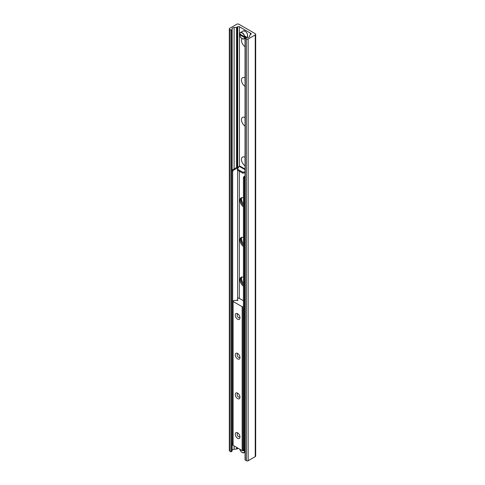 <?xml version="1.0" encoding="UTF-8"?>
<svg xmlns="http://www.w3.org/2000/svg" width="485" height="485" viewBox="0 0 485 485"><rect width="100%" height="100%" fill="white"/><g stroke="black" fill="none" stroke-linecap="round" stroke-linejoin="round"><path stroke-width="0.73" d="M245.052 46.675A5.196 3.001 60 0 1 241.936 38.564M245.052 39.691A2.734 1.576 -120 0 0 245.052 41.152M245.052 86.366A5.196 3.001 60 0 1 241.469 80.055A5.196 3.001 60 0 1 245.052 77.885M245.052 79.388A2.734 1.576 -120 0 0 245.052 80.85M245.052 126.064A5.196 3.001 60 0 1 241.469 119.746A5.196 3.001 60 0 1 245.052 117.576M245.052 119.08A2.734 1.576 -120 0 0 245.052 120.541M245.052 165.755A5.196 3.001 60 0 1 241.469 159.444A5.196 3.001 60 0 1 245.052 157.273M245.052 158.771A2.734 1.576 -120 0 0 245.052 160.232M243.421 204.015A5.196 3.001 60 0 1 241.766 197.631M243.421 243.706A5.196 3.001 60 0 1 241.766 237.323M243.421 283.398A5.196 3.001 60 0 1 241.766 277.02M236.765 24.25A1.522 0.879 180 0 1 238.911 24.25L255.237 33.677A1.522 0.879 180 0 1 255.686 34.296A1.522 0.879 180 0 1 255.237 34.92L248.15 39.012A1.212 0.703 180 0 1 246.428 39.012L245.052 38.091L247.574 37.587A2.431 1.4 0 0 0 249.551 36.448L249.981 35.029A1.212 0.703 180 0 1 250.321 34.659L250.836 34.356A1.212 0.703 0 0 0 251.188 33.865A1.212 0.703 0 0 0 250.836 33.368L239.451 26.79A1.212 0.703 0 0 0 237.729 26.79L237.213 27.093A1.212 0.703 180 0 1 236.565 27.287L234.109 27.536A2.431 1.4 0 0 0 232.139 28.676L231.769 29.882L230.896 30.046L229.672 29.336A1.212 0.703 180 0 1 229.314 28.839A1.212 0.703 180 0 1 229.672 28.342L236.765 24.25M245.052 38.091L245.052 459.835L246.428 460.75A1.212 0.703 0 0 0 248.15 460.75L255.237 456.658A1.522 0.879 0 0 0 255.686 456.039L255.686 34.296M229.314 28.839L229.314 450.577A1.212 0.703 0 0 0 229.672 451.074L230.896 451.784L231.769 451.626L232.139 450.413A2.431 1.4 180 0 1 234.109 449.274L236.565 449.025A1.212 0.703 0 0 0 237.213 448.831L237.729 448.534A1.212 0.703 180 0 1 238.274 448.352M239.984 317.857A3.34 1.928 60 0 1 237.62 319.221A3.34 1.928 60 0 1 235.255 315.129A3.34 1.928 60 0 1 237.62 313.759A3.34 1.928 60 0 1 239.984 317.857M238.147 314.134A2.019 1.164 -120 0 0 237.547 314.201A2.019 1.164 -120 0 0 237.129 315.129A2.019 1.164 -120 0 0 238.008 317.16A2.019 1.164 -120 0 0 239.566 317.699A2.019 1.164 -120 0 0 239.923 317.214M239.984 357.548A3.34 1.928 60 0 1 237.62 358.912A3.34 1.928 60 0 1 235.255 354.82A3.34 1.928 60 0 1 237.62 353.456A3.34 1.928 60 0 1 239.984 357.548M238.147 353.826A2.019 1.164 -120 0 0 237.547 353.892A2.019 1.164 -120 0 0 237.129 354.82A2.019 1.164 -120 0 0 238.008 356.851A2.019 1.164 -120 0 0 239.566 357.39A2.019 1.164 -120 0 0 239.923 356.905M239.984 397.239A3.34 1.928 60 0 1 237.62 398.603A3.34 1.928 60 0 1 235.255 394.511A3.34 1.928 60 0 1 237.62 393.147A3.34 1.928 60 0 1 239.984 397.239M238.147 393.523A2.019 1.164 -120 0 0 237.547 393.59A2.019 1.164 -120 0 0 237.129 394.511A2.019 1.164 -120 0 0 238.008 396.542A2.019 1.164 -120 0 0 239.566 397.088A2.019 1.164 -120 0 0 239.923 396.597M239.984 436.936A3.34 1.928 60 0 1 237.62 438.301A3.34 1.928 60 0 1 235.255 434.202A3.34 1.928 60 0 1 237.62 432.838A3.34 1.928 60 0 1 239.984 436.936M238.147 433.214A2.019 1.164 -120 0 0 237.547 433.281A2.019 1.164 -120 0 0 237.129 434.202A2.019 1.164 -120 0 0 238.008 436.239A2.019 1.164 -120 0 0 239.566 436.779A2.019 1.164 -120 0 0 239.923 436.294M243.421 306.465L243.015 306.702A0.606 0.352 180 0 1 242.154 306.702L233.091 301.47A0.606 0.352 180 0 1 233.091 300.973L233.734 300.603A0.606 0.352 180 0 1 234.055 300.506L236.286 300.276A0.606 0.352 180 0 1 236.91 300.439A0.606 0.352 0 0 0 237.747 299.954A0.606 0.352 180 0 1 237.468 299.597L237.862 298.305A0.606 0.352 180 0 1 238.887 298.117L243.421 300.736M232.909 301.221L232.909 445.109A0.606 0.352 0 0 0 233.091 445.357L242.154 450.589A0.606 0.352 0 0 0 243.015 450.589L243.658 450.219A0.606 0.352 0 0 0 243.828 450.031L243.882 449.85M243.421 286.174A5.468 3.159 60 0 1 240.202 281.355A5.468 3.159 60 0 1 241.118 277.244A5.468 3.159 60 0 1 243.421 277.299M241.578 277.056A5.468 3.159 -120 0 0 243.421 284.95M243.421 246.477A5.468 3.159 60 0 1 240.202 241.657A5.468 3.159 60 0 1 241.118 237.553A5.468 3.159 60 0 1 243.421 237.601M241.578 237.365A5.468 3.159 -120 0 0 243.421 245.258M243.421 206.786A5.468 3.159 60 0 1 240.202 201.966A5.468 3.159 60 0 1 241.118 197.862A5.468 3.159 60 0 1 243.421 197.91M241.578 197.668A5.468 3.159 -120 0 0 243.421 205.567M244.282 177.934L244.713 177.195L243.852 176.698L243.421 177.443L244.282 177.934L244.282 450.08L243.421 449.589L243.421 177.443M243.852 176.698L245.052 176M245.052 450.135L244.282 450.08M232.248 169.999L231.818 170.744L232.679 171.241L233.109 170.496L232.248 169.999L236.765 167.392A2.431 1.4 0 0 1 238.772 166.992M232.679 171.241L232.679 443.387L231.818 442.89L231.818 170.744M233.109 170.496L237.62 167.889A1.212 0.703 180 0 1 238.329 167.689M245.052 171.745L242.827 172.211L242.827 173.206L245.052 172.733M242.827 173.206L237.444 170.089L237.444 169.101L239.275 166.197A1.825 1.055 -60 0 1 240.039 166.185L245.052 169.083M242.827 172.211L237.444 169.101M244.713 177.195L245.052 176.995M244.798 36.83A3.644 2.104 -120 0 0 243.076 33.392A3.644 2.104 -120 0 0 240.421 32.568A3.644 2.104 -120 0 0 239.681 33.877L244.585 36.83L245.725 36.29L245.725 37.036L244.585 37.569L239.681 34.744L240.22 34.308M245.725 37.036A15.193 8.772 0 0 0 245.222 36.587M244.585 37.569A3.492 2.019 60 0 1 242.136 38.636A3.492 2.019 60 0 1 239.681 34.744L239.681 34.617M239.681 33.877L239.681 33.998A3.492 2.019 60 0 1 242.136 32.931A3.492 2.019 60 0 1 244.585 36.83M245.052 451.226L243.124 450.529M243.755 450.147L245.052 450.48M255.237 456.658L255.237 34.92M248.15 460.75L248.15 39.012M246.428 460.75L246.428 39.012M245.204 460.041L245.204 38.303M250.836 34.356L250.836 33.368M250.648 33.259L250.648 34.465L250.666 33.271M250.442 34.587L250.442 33.101M250.363 34.629L250.363 33.095M239.451 166.137L239.451 26.79M237.729 448.534L237.729 448.037M237.729 167.052L237.729 26.79M237.213 448.831L237.213 447.74M237.213 167.186L237.213 27.093M236.565 449.025L236.565 447.364M236.565 167.507L236.565 27.287M234.109 449.274L234.109 445.945M234.109 168.925L234.109 27.536M232.139 450.413L232.139 443.072M232.139 170.186L232.139 28.676M231.769 451.626L231.769 29.882M230.896 451.784L230.896 30.046M229.672 451.074L229.672 29.336M233.091 445.357L233.091 301.47M237.747 300.554L237.747 299.954M243.658 450.219L243.658 449.722M243.015 450.589L243.015 306.702M242.154 450.589L242.154 306.702M237.62 299.093L237.62 170.199M237.62 168.816L237.62 167.889M245.052 169.702L239.196 166.319M239.341 171.187L239.341 298.378M242.185 38.667A3.644 2.104 -120 0 0 244.064 38.879A3.644 2.104 -120 0 0 244.798 37.575M239.638 33.926L240.421 32.568L243.209 30.955A3.644 2.104 60 0 1 245.034 31.137A3.644 2.104 60 0 1 247.592 35.963A3.644 2.104 60 0 1 246.859 37.266L246.034 37.745M247.611 35.538A3.492 2.019 -120 0 0 245.143 31.198A3.492 2.019 -120 0 0 245.089 31.167M244.585 451.371A3.492 2.019 60 0 1 242.409 452.584A3.492 2.019 60 0 1 239.814 449.243M242.185 452.469A3.644 2.104 -120 0 0 244.064 452.681A3.644 2.104 -120 0 0 244.798 451.371M244.798 450.632A3.644 2.104 -120 0 0 244.755 450.304M244.519 450.219A3.492 2.019 60 0 1 244.585 450.626M250.642 34.471L250.642 33.235M239.638 34.69C240.123 37.533 241.597 38.927 244.064 38.879L245.052 38.309M243.209 30.955L245.107 31.125C247.611 33.138 248.193 35.181 246.859 37.266M239.778 449.219L240.948 451.456L242.039 452.432L244.064 452.681L245.052 452.111"/></g></svg>
